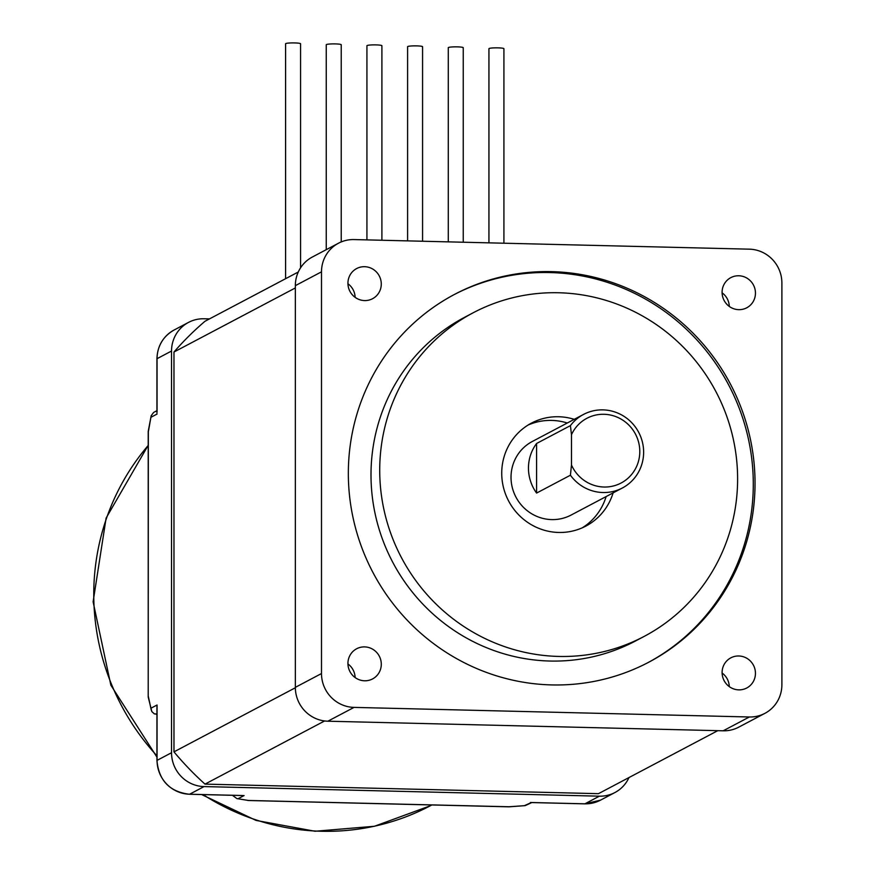 <?xml version="1.0" encoding="UTF-8"?>
<svg xmlns="http://www.w3.org/2000/svg" width="875" height="875" viewBox="0 0 875 875"><rect width="100%" height="100%" fill="white"/><g stroke="black" fill="none" stroke-linecap="round" stroke-linejoin="round"><path stroke-width="1.31" d="M570.423 475.213L571.473 465.019L571.473 434.711L570.423 425.622A41.595 40.414 -117.8 0 1 583.538 414.422A41.595 40.414 -117.8 0 1 638.695 432.337A41.595 40.414 -117.8 0 1 622.377 487.988A41.595 40.414 -117.8 0 1 570.423 475.213L536.594 493.073L536.594 443.483A41.595 40.414 62.2 0 0 536.594 493.073M570.423 425.622L536.594 443.483M381.281 284.036A17.052 16.57 -117.8 0 1 349.956 291.375A17.052 16.57 -117.8 0 1 356.65 268.559A17.052 16.57 -117.8 0 1 381.281 284.036M347.944 283.741A17.052 16.57 -117.8 0 1 355.119 297.336M738.773 309.663A17.052 16.57 -117.8 0 1 730.811 277.637A17.052 16.57 -117.8 0 1 753.43 284.977A17.052 16.57 -117.8 0 1 738.773 309.663M722.105 292.83A17.052 16.57 -117.8 0 1 729.291 306.414M722.105 673.039A17.052 16.57 -117.8 0 1 729.291 686.623M722.105 672.514A17.052 16.57 -117.8 0 1 753.43 665.186A17.052 16.57 -117.8 0 1 746.736 688.002A17.052 16.57 -117.8 0 1 722.105 672.514M347.944 663.95A17.052 16.57 -117.8 0 1 355.119 677.545M364.613 646.898A17.052 16.57 -117.8 0 1 372.575 678.923A17.052 16.57 -117.8 0 1 349.956 671.584A17.052 16.57 -117.8 0 1 364.613 646.898M354.036 707.394A33.272 32.331 -117.8 0 1 321.497 673.542L321.497 271.841A33.272 32.331 -117.8 0 1 338.494 243.206A33.272 32.331 -117.8 0 1 354.036 239.575L749.35 249.167A33.272 32.331 -117.8 0 1 781.889 283.019L781.889 684.72A33.272 32.331 -117.8 0 1 764.892 713.355A33.272 32.331 -117.8 0 1 749.35 716.986L354.036 707.394L327.873 721.208A33.272 32.331 -117.8 0 1 295.345 687.356L295.345 285.655A33.272 32.331 -117.8 0 1 312.342 257.02L338.494 243.206M764.892 713.355L738.73 727.158A33.272 32.331 -117.8 0 1 723.188 730.8L327.873 721.208M348.338 473.342A207.977 202.048 -117.8 0 1 454.584 294.372A207.977 202.048 -117.8 0 1 730.352 383.939A207.977 202.048 -117.8 0 1 648.802 662.189A207.977 202.048 -117.8 0 1 348.338 473.342M379.717 470.258A183.017 177.8 -117.8 0 1 473.211 312.758A183.017 177.8 -117.8 0 1 715.892 391.573A183.017 177.8 -117.8 0 1 644.12 636.431A183.017 177.8 -117.8 0 1 379.717 470.258M644.12 636.431L635.403 641.036A183.017 177.8 -117.8 0 1 371 474.863A183.017 177.8 -117.8 0 1 464.494 317.363L473.211 312.758M613.102 492.887A58.231 56.569 -117.8 0 1 585.856 526.094A58.231 56.569 -117.8 0 1 501.725 473.211A58.231 56.569 -117.8 0 1 531.475 423.106A58.231 56.569 -117.8 0 1 574.252 419.333M528.052 425.064A58.231 56.569 -117.8 0 1 567.284 423.008M606.123 496.573A58.231 56.569 -117.8 0 1 582.302 527.811M622.377 487.988L571.112 515.058A41.595 40.414 -117.8 0 1 519.159 502.283A41.595 40.414 -117.8 0 1 511.022 477.291A41.595 40.414 -117.8 0 1 532.273 441.503L583.538 414.422M571.473 434.711A36.608 35.558 -117.8 0 1 626.139 422.614A36.608 35.558 -117.8 0 1 626.139 479.773A36.608 35.558 -117.8 0 1 571.473 465.019M453.709 294.831A207.977 202.048 -117.8 0 1 728.612 384.858A207.977 202.048 -117.8 0 1 647.927 662.648M717.784 730.669L598.467 793.669L204.991 784.12A307.803 299.02 -117.8 0 1 173.972 751.855L173.972 352.023A307.803 299.02 -117.8 0 1 204.991 321.267L298.277 272.005M324.614 720.956L204.991 784.12M295.345 687.761L173.972 751.855M295.345 287.941L173.972 352.023M381.741 45.905A7.492 0.842 180 0 0 381.905 45.719A7.492 0.842 180 0 0 374.412 44.877A7.492 0.842 180 0 0 366.931 45.719L366.931 239.881M463.072 47.873A7.492 0.842 180 0 0 463.247 47.698A7.492 0.842 180 0 0 455.755 46.845A7.492 0.842 180 0 0 448.273 47.698L448.273 241.861M503.748 48.858A7.492 0.842 180 0 0 503.913 48.683A7.492 0.842 180 0 0 496.431 47.841A7.492 0.842 180 0 0 488.939 48.683L488.939 242.845M422.406 46.889A7.492 0.842 180 0 0 422.57 46.714A7.492 0.842 180 0 0 415.089 45.861A7.492 0.842 180 0 0 407.597 46.714L407.597 240.877M300.398 43.925A7.492 0.842 180 0 0 300.562 43.75A7.492 0.842 180 0 0 293.07 42.908A7.492 0.842 180 0 0 285.589 43.75L285.589 278.698M341.064 44.909A7.492 0.842 180 0 0 341.228 44.734A7.492 0.842 180 0 0 333.747 43.892A7.492 0.842 180 0 0 326.255 44.734L326.255 249.67M156.931 412.978L156.931 358.816A5.819 0.656 180 0 1 157.062 358.673L157.062 411.961M148.345 432.075A5.819 0.656 0 0 1 148.214 431.933A5.819 0.656 0 0 1 148.345 431.802L151.178 415.756L153.639 412.42L156.931 410.681M148.345 431.802A5.819 3.533 -169.3 0 1 148.312 430.85A5.819 5.819 0 0 0 148.214 431.933L148.214 697.102L148.345 431.802M156.931 714L154.361 713.902L151.812 711.561L148.214 697.102M151.255 710.106L148.345 696.456M151.112 708.138L157.062 704.998L157.062 707.645M157.062 704.998L157.062 760.375A5.819 0.656 180 0 0 156.931 760.517C158.845 780.587 169.684 791.842 189.448 794.259A5.819 1.214 91.4 0 0 189.591 794.227L242.506 795.506M236.873 798.591L248.303 800.461L236.873 798.591L232.455 795.309M509.064 806.761L248.303 800.461M531.792 802.572L525.164 805.634L508.758 806.783M524.464 805.634L531.442 802.517M156.297 714.328L156.931 714.339M209.475 318.894L204.072 318.762A33.272 32.331 62.2 0 0 188.53 322.394A33.272 32.331 62.2 0 0 171.533 351.028L171.533 752.73A33.272 32.331 62.2 0 0 204.072 786.581L599.386 796.173A33.272 32.331 62.2 0 0 614.917 792.542A33.272 32.331 62.2 0 0 628.983 777.558M321.497 673.542L295.345 687.356M321.497 271.841L295.345 285.655M749.35 716.986L723.188 730.8M171.533 351.028L157.062 358.673A33.272 32.331 -117.8 0 1 174.059 330.039C163.089 336.35 157.38 345.942 156.931 358.816A5.819 0.656 180 0 0 157.062 358.947M151.112 417.189L157.062 414.05M156.931 706.344L156.931 760.517A5.819 0.656 180 0 0 157.062 760.648M243.294 795.572L189.448 794.259A5.819 1.214 91.4 0 1 189.317 794.216M204.072 786.581L189.591 794.227A33.272 32.331 -117.8 0 1 157.062 760.375L171.533 752.73M238.142 798.689L244.092 795.55M530.414 802.495L584.905 803.819A5.819 1.214 91.4 0 1 584.773 803.852A5.819 1.214 91.4 0 1 584.631 803.808M530.928 802.55L584.773 803.852L600.447 800.188A33.272 32.331 -117.8 0 1 584.905 803.819L599.386 796.173M148.214 445.452A232.925 226.286 62.2 0 0 156.931 755.803M203.011 794.587A232.925 226.286 62.2 0 0 430.281 805.798L374.434 826.273L315 831.25L256.058 820.422L201.633 794.555M381.905 240.253L381.905 45.719M300.562 267.816L300.562 43.75M422.57 241.238L422.57 46.714M463.247 242.222L463.247 47.698M503.913 243.206L503.913 48.683M151.178 415.756L148.312 430.85M247.887 800.494L508.889 806.827M508.911 806.827L525.164 805.634M341.228 241.927L341.228 44.734M614.917 792.542L600.447 800.188M188.53 322.394L174.059 330.039M431.867 804.956L430.281 805.798M156.931 757.105L110.862 685.202L93.111 601.803L106.116 518.066L148.214 445.266"/></g></svg>
